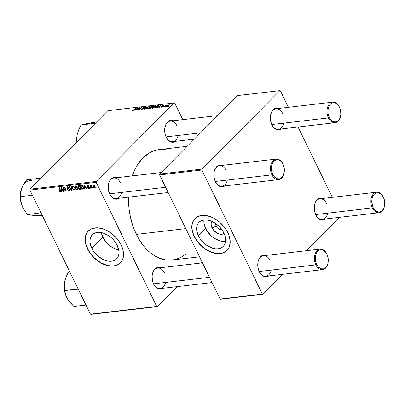 <?xml version="1.0" encoding="UTF-8"?>
<svg xmlns="http://www.w3.org/2000/svg" width="405" height="405" viewBox="0 0 405 405"><rect width="100%" height="100%" fill="white"/><g stroke="black" fill="none" stroke-linecap="round" stroke-linejoin="round"><path stroke-width="0.61" d="M215.83 223.621A4.526 2.992 -135.2 0 0 216.219 226.243L211.987 227.823A8.586 5.675 44.8 0 1 211.947 221.403L211.101 223.681L211.42 226.4L211.987 227.823L216.219 226.243A4.526 2.992 44.8 0 1 215.83 223.621M217.525 224.927L216.219 226.243L217.525 224.927M203.938 220.006A17.091 11.305 -135.2 0 0 205.664 228.562L198.425 235.857A17.091 11.305 44.8 0 1 198.992 222.335A17.091 11.305 44.8 0 1 223.823 232.89L224.952 235.73L225.544 238.51L225.585 241.137L225.069 243.501L224.016 245.516L222.466 247.101L220.487 248.199L218.143 248.766L215.531 248.776L212.746 248.235L207.107 245.597L204.464 243.602L200.04 238.636L198.425 235.857L196.703 230.237L196.663 227.61L197.179 225.246L198.232 223.231L199.781 221.646L201.761 220.548L204.105 219.986L206.717 219.971L209.501 220.512L212.347 221.586L217.784 225.145L222.213 230.111L223.823 232.89A17.091 11.305 44.8 0 1 223.256 246.412A17.091 11.305 44.8 0 1 198.425 235.857L205.664 228.562A17.091 11.305 -135.2 0 0 225.55 241.446M194.997 218.508A22.624 14.96 -135.2 0 0 194.314 236.338L194.177 236.474A22.624 14.96 44.8 0 1 194.927 218.578A22.624 14.96 44.8 0 1 227.797 232.551L224.38 227.104L219.804 222.294L216.305 219.652L212.605 217.581L206.975 215.713L201.695 215.46L197.215 216.852L193.924 219.763L192.097 223.945L191.899 229.038L192.684 232.718L194.177 236.474L197.594 241.922L202.171 246.726L205.669 249.369L211.258 252.239L214.999 253.312L218.589 253.662L221.884 253.277L224.76 252.173L228.055 249.262L229.448 246.594L230.197 241.76L229.291 236.302L227.797 232.551A22.624 14.96 44.8 0 1 227.048 250.447A22.624 14.96 44.8 0 1 194.177 236.474L194.314 236.338A22.624 14.96 -135.2 0 0 227.114 250.376M91.788 248.305A17.091 11.305 44.8 0 1 92.355 234.784A17.091 11.305 44.8 0 1 117.187 245.339L118.908 250.958L118.948 253.586L118.432 255.95L117.379 257.965L115.83 259.549L113.851 260.648L111.507 261.215L108.894 261.225L106.11 260.683L103.265 259.61L97.828 256.051L93.398 251.085L90.659 245.47L90.067 242.686L90.026 240.059L90.543 237.694L91.596 235.68L93.14 234.095L95.124 232.996L97.468 232.429L100.081 232.419L102.865 232.961L108.505 235.599L111.147 237.593L113.537 239.947L117.187 245.339A17.091 11.305 44.8 0 1 116.62 258.861A17.091 11.305 44.8 0 1 91.788 248.305L102.85 237.153L91.788 248.305M101.296 232.591A17.091 11.305 -135.2 0 0 102.85 237.153A17.091 11.305 -135.2 0 0 118.741 249.9L114.331 248.457L111.537 246.893L106.505 242.549L102.85 237.153L101.296 232.591M88.361 230.956A22.624 14.96 -135.2 0 0 87.672 248.786L87.536 248.923A22.624 14.96 44.8 0 1 88.29 231.022A22.624 14.96 44.8 0 1 121.161 245L117.744 239.552L113.167 234.743L107.831 230.992L102.202 228.607L96.749 227.807L91.96 228.658L88.229 231.083L86.503 233.477L85.46 236.393L85.141 239.709L86.047 245.167L87.536 248.923L90.958 254.365L93.904 257.671L99.033 261.817L104.622 264.688L108.363 265.761L113.643 266.009L116.741 265.26L119.369 263.807L122.199 260.44L123.241 257.529L123.439 252.436L122.654 248.751L121.161 245A22.624 14.96 44.8 0 1 120.412 262.896A22.624 14.96 44.8 0 1 87.536 248.923L87.672 248.786A22.624 14.96 -135.2 0 0 120.477 262.825M176.995 125.874A10.343 6.865 83.3 0 0 170.368 121.1A10.343 6.865 83.3 0 0 164.967 127.185A10.343 6.865 -96.7 0 1 170.333 121.105A10.343 6.865 -96.7 0 1 176.995 125.874M166.207 137.173A10.991 7.29 -96.7 0 1 166.177 137.113A10.991 7.29 -96.7 0 1 165.002 127.028A10.991 7.29 -96.7 0 1 173.259 120.766L171.487 120.381L170.065 120.533L168.718 121.105L166.455 123.388L165.62 125.013L164.719 128.917L164.921 133.189L166.207 137.173L168.374 140.272L169.695 141.33L172.54 142.266L173.963 142.109L175.659 141.31A10.991 7.29 -96.7 0 1 166.207 137.173M164.415 272.823A10.343 6.865 83.3 0 0 157.783 268.054A10.343 6.865 83.3 0 0 152.386 274.139A10.343 6.865 -96.7 0 1 157.753 268.059A10.343 6.865 -96.7 0 1 164.415 272.823M153.627 284.128A10.991 7.29 -96.7 0 1 153.596 284.067A10.991 7.29 -96.7 0 1 152.422 273.983A10.991 7.29 -96.7 0 1 160.679 267.715L158.907 267.33L157.484 267.487L154.918 269.021L153.875 270.343L152.452 273.831L152.133 275.871L152.341 280.139L153.627 284.128L155.793 287.221L157.11 288.279L159.96 289.221L161.377 289.064L163.078 288.264A10.991 7.29 -96.7 0 1 153.627 284.128M120.508 182.802A10.343 6.865 83.3 0 0 113.876 178.033A10.343 6.865 83.3 0 0 108.479 184.118A10.343 6.865 -96.7 0 1 113.845 178.033A10.343 6.865 -96.7 0 1 120.508 182.802M109.72 194.101A10.991 7.29 -96.7 0 1 109.689 194.046A10.991 7.29 -96.7 0 1 108.515 183.961A10.991 7.29 -96.7 0 1 116.772 177.694L115 177.309L113.577 177.466L112.231 178.033L109.968 180.316L109.132 181.941L108.226 185.844L108.434 190.117L109.659 193.985L110.712 195.797L113.203 198.258L116.053 199.194L117.47 199.037L119.171 198.237A10.991 7.29 -96.7 0 1 109.72 194.101M185.561 254.284L182.382 256.481L179.04 258.182L175.573 259.372L172.009 260.035L168.389 260.162L164.739 259.762L157.499 257.372L150.579 252.968L147.324 250.057L144.241 246.711L138.728 238.844L134.252 229.67L132.46 224.699L129.848 214.235L129.058 208.838L128.552 197.144A55.591 36.885 83.3 0 0 136.348 234.399L185.779 228.628L136.348 234.399A55.591 36.885 83.3 0 0 172.165 260.015L199.528 256.821M270.094 260.486A10.343 6.865 83.3 0 0 263.463 255.717A10.343 6.865 83.3 0 0 258.061 261.802A10.343 6.865 -96.7 0 1 263.427 255.722A10.343 6.865 -96.7 0 1 270.094 260.486M259.301 271.79A10.991 7.29 -96.7 0 1 259.271 271.73A10.991 7.29 -96.7 0 1 258.096 261.645A10.991 7.29 -96.7 0 1 266.358 255.383L264.581 254.993L263.159 255.15L261.812 255.722L259.549 258.005L258.132 261.498L257.813 263.533L258.015 267.806L259.301 271.79L260.293 273.481L262.789 275.947L265.634 276.883L267.057 276.726L268.753 275.926A10.991 7.29 -96.7 0 1 259.301 271.79M326.582 203.558A10.343 6.865 83.3 0 0 319.95 198.789A10.343 6.865 83.3 0 0 314.553 204.874A10.343 6.865 -96.7 0 1 319.92 198.794A10.343 6.865 -96.7 0 1 326.582 203.558M315.789 214.863A10.991 7.29 -96.7 0 1 315.763 214.802A10.991 7.29 -96.7 0 1 314.584 204.717A10.991 7.29 -96.7 0 1 322.846 198.45L321.069 198.065L319.651 198.222L317.085 199.756L316.037 201.077L314.619 204.565L314.3 206.606L314.508 210.873L315.789 214.863L316.781 216.553L319.277 219.014L322.122 219.956L323.544 219.799L325.245 218.999A10.991 7.29 -96.7 0 1 315.789 214.863M282.675 113.537A10.343 6.865 83.3 0 0 276.043 108.768A10.343 6.865 83.3 0 0 270.646 114.853A10.343 6.865 -96.7 0 1 276.013 108.773A10.343 6.865 -96.7 0 1 282.675 113.537M271.882 124.836A10.991 7.29 -96.7 0 1 271.856 124.78A10.991 7.29 -96.7 0 1 270.677 114.696A10.991 7.29 -96.7 0 1 278.939 108.429L277.162 108.044L275.744 108.201L273.178 109.735L272.13 111.056L270.712 114.544L270.393 116.584L270.601 120.852L271.826 124.72L272.874 126.532L275.37 128.993L278.215 129.929L279.637 129.777L281.338 128.972A10.991 7.29 -96.7 0 1 271.882 124.836M226.182 170.465A10.343 6.865 83.3 0 0 219.556 165.696A10.343 6.865 83.3 0 0 214.154 171.781A10.343 6.865 -96.7 0 1 219.52 165.701A10.343 6.865 -96.7 0 1 226.182 170.465M215.394 181.769A10.991 7.29 -96.7 0 1 215.364 181.708A10.991 7.29 -96.7 0 1 214.189 171.624A10.991 7.29 -96.7 0 1 222.451 165.356L220.674 164.972L219.252 165.129L217.905 165.701L215.642 167.984L214.225 171.472L213.865 175.638L214.108 177.78L215.394 181.769L216.386 183.46L218.882 185.92L221.727 186.862L223.15 186.705L224.846 185.905A10.991 7.29 -96.7 0 1 215.394 181.769M96.258 181.445L29.97 189.181L107.841 110.707L174.13 102.971L96.258 181.445L96.182 182.331L156.71 306.428L90.421 314.164L29.894 190.072L96.182 182.331L156.71 306.428L157.317 306.631L91.029 314.366L157.317 306.631L177.172 286.618L157.317 306.631L156.71 306.428L90.421 314.164L91.029 314.366L90.421 314.164L29.894 190.072L29.97 189.181L29.894 190.072L96.182 182.331L96.258 181.445L174.13 102.971L174.737 103.169L182.776 119.652L174.737 103.169L174.13 102.971L107.841 110.707L29.97 189.181L96.258 181.445M163.018 107.006L163.443 106.652L163.018 107.006M165.377 106.728L165.802 106.378L165.377 106.728M152.574 108.251L154.867 107.173L155.849 105.867L154.675 105.907L153.11 106.773L152.067 107.867L152.574 108.251L155.424 106.682L155.859 105.882L153.971 106.226L152.452 107.345L152.057 108.13L152.574 108.251M157.196 107.684L158.259 106.981L159.454 106.839L158.917 107.482L159.266 107.441L161.195 105.087L156.816 107.73L159.454 106.839L158.917 107.482L159.266 107.441L161.195 105.087L157.196 107.684M150.002 108.525L151.556 107.806L153.024 106.15L151.612 106.206L148.655 108.682L150.002 108.525L151.713 107.664L151.774 107.224L152.822 106.586L152.898 106.09L151.612 106.206L148.655 108.682L150.002 108.525M144.342 109.183L148.205 106.606L144.519 108.859L146.129 106.849L145.775 106.89L143.897 109.239L148.205 106.606L144.519 108.859L146.129 106.849L145.775 106.89L143.897 109.239L144.342 109.183M132.556 110.12L132.465 110.57L133.518 110.287L136.379 107.983L133.458 110.13L132.891 110.281L133.184 109.826L132.805 109.897L132.719 110.57L134.207 109.801L136.379 107.983L133.017 110.287L133.184 109.826L132.805 109.897L132.719 110.57M136.956 110.049L139.447 107.953L138.394 109.882L138.758 109.836L141.72 107.36L138.869 109.502L139.933 107.568L139.568 107.614L136.601 110.089L139.447 107.953L138.394 109.882L141.72 107.36L138.869 109.502L139.933 107.568L139.568 107.614L136.956 110.049M134.182 110.373L135.25 109.664L136.439 109.527L135.903 110.17L136.252 110.13L138.186 107.776L133.802 110.413L135.25 109.664L136.439 109.527L135.903 110.17L136.252 110.13L138.186 107.776L134.182 110.373M141.583 109.537L143.395 108.651L143.567 108.236L142.975 107.892L143.208 107.614L144.114 107.31L144.15 107.735L144.524 107.669L144.803 107.143L143.026 107.517L142.514 108.069L143.021 108.712L141.801 109.259L141.466 109.163L141.73 108.773L141.355 108.839L141.001 109.411L141.375 109.552L143.34 108.702L143.076 107.725L143.998 107.315L144.15 107.735L144.575 107.619L144.286 107.036L142.712 107.786L142.97 108.768L141.887 109.249L141.466 109.117L141.73 108.773L141.355 108.839L141.011 109.436L141.583 109.537M146.98 108.904L149.278 107.821L150.26 106.515L149.086 106.561L147.521 107.421L146.478 108.52L146.98 108.904L149.835 107.335L150.27 106.53L148.382 106.879L146.863 107.998L146.463 108.783L146.98 108.904M161.22 106.718L161.069 107.188L162.162 107.021L162.921 106.444L162.628 105.882L163.736 105.816L163.919 105.477L162.491 105.756L162.096 106.171L162.359 106.733L161.58 107.001L161.63 106.616L161.22 106.718L161.463 107.214L162.795 106.611L162.628 105.882L163.736 105.816L163.468 105.376L162.243 105.958L162.425 106.672L161.701 106.996L161.63 106.616L161.251 106.687L161.463 107.214M155.236 107.912L157.606 106.849L158.649 105.538L157.201 105.553L154.244 108.029L155.834 107.791L158.233 106.307L158.436 105.437L157.201 105.553L154.244 108.029L155.236 107.912M166.921 106.576L168.662 105.74L169.249 104.733L167.756 105.214L166.516 106.338L166.921 106.576L169.082 105.366L168.996 104.733L166.784 105.978L166.921 106.576L166.521 106.485M164.03 106.89L166.865 105.037L165.736 105.457L166.182 105.087L165.827 105.128L163.676 106.93L166.865 105.037L165.736 105.457L166.182 105.087L165.827 105.128L164.03 106.89M168.612 106.353L169.032 105.999L168.612 106.353M192.385 139.355L192.947 140.505L192.385 139.355M201.908 261.691L200.546 263.063L201.908 261.691M90.538 188.168L90.355 187.616L89.996 187.657L90.188 188.209L90.538 188.168L90.355 187.616L89.996 187.657L90.188 188.209L90.538 188.168M92.897 187.895L92.71 187.343L92.355 187.383L92.548 187.935L92.897 187.895L92.71 187.343L92.355 187.383L92.548 187.935L92.897 187.895M80.144 189.434L80.884 188.548L80.529 187.049L79.42 185.728L78.271 185.561L77.861 186.047L77.856 187.019L79.213 189.16L80.144 189.434L80.863 188.715L80.144 189.434L80.615 189.216L80.529 187.049L78.545 185.49L77.826 186.184L78.185 187.92L80.144 189.434M84.716 188.852L84.62 187.763L85.814 187.621L86.432 188.649L86.786 188.608L84.468 184.852L84.037 184.903L84.336 188.892L84.716 188.852L84.62 187.763L85.814 187.621L86.432 188.649L86.786 188.608L84.468 184.852L84.037 184.903L84.336 188.892L84.716 188.852M77.517 189.687L77.907 188.391L77.112 187.672L77.122 186.69L76.236 185.88L74.879 185.971L76.17 189.849L76.702 189.312L76.17 189.849L77.856 189.55L77.998 188.619L77.112 187.672L77.233 186.973L76.763 186.178L74.879 185.971L76.17 189.849L77.517 189.687L78.059 189.145L77.517 189.687L77.897 189.515M71.862 190.35L71.472 186.366L71.098 186.411L71.432 189.823L69.397 186.609L69.042 186.649L71.417 190.401L71.862 190.35L71.472 186.366L71.098 186.411L71.432 189.823L69.397 186.609L69.042 186.649L71.417 190.401L71.862 190.35M60.289 191.752L60.725 191.317L60.289 191.752L60.593 190.588L59.646 187.748L59.292 187.788L60.203 190.532L60.482 190.254L60.097 191.307L59.054 190.644L59.899 191.712L60.72 191.347L59.646 187.748L59.292 187.788L60.315 191.13L59.93 191.292L59.378 190.552L59.054 190.644L60.289 191.752L60.593 191.626M64.471 191.211L63.367 187.93L65.909 191.044L66.278 191.003L64.987 187.125L64.633 187.166L65.742 190.456L63.205 187.333L62.836 187.378L64.117 191.251L64.471 191.211L63.367 187.93L65.909 191.044L66.278 191.003L64.987 187.125L64.633 187.166L65.742 190.456L63.205 187.333L62.836 187.378L64.117 191.251L64.471 191.211M61.702 191.535L61.606 190.446L62.8 190.309L63.418 191.337L63.772 191.292L61.454 187.535L61.023 187.586L61.322 191.58L61.702 191.535L61.606 190.446L62.8 190.309L63.418 191.337L63.772 191.292L61.454 187.535L61.023 187.586L61.322 191.58L61.702 191.535M67.498 186.781L67.053 187.9L67.321 187.626L67.053 187.9L67.853 188.69L68.172 188.371L67.853 188.69L68.41 188.912L68.734 188.588L68.41 188.912L69.083 189.231L69.331 188.978L69.336 189.55L69.579 189.307L68.966 190.269L67.488 189.55L69.351 190.679L69.807 190.142L69.574 189.302L67.326 187.657L67.772 187.221L68.728 187.935L69.063 187.854L68.896 187.55L67.701 186.771L66.911 187.292L67.387 188.36L69.336 189.55L69.356 190.061L68.87 190.274L67.488 189.55L68.561 190.659L69.159 190.72L69.817 190.056L69.159 190.72L69.635 190.512L69.665 189.474L67.392 187.834L67.706 187.226L69.063 187.854L67.498 186.781L67.063 186.958M74.555 190.087L75.295 189.201L74.94 187.702L73.832 186.381L72.682 186.214L72.272 186.7L72.267 187.672L73.624 189.813L74.555 190.087L75.269 189.368L74.555 190.087L75.026 189.869L74.94 187.702L72.951 186.143L72.237 186.837L72.596 188.573L74.555 190.087M89.039 188.396L89.47 187.5L87.814 186.275L88.295 185.551L87.996 185.849L89.049 186.249L87.844 185.505L87.495 186.376L87.769 186.103L87.495 186.376L88.482 187.115L88.741 186.857L88.482 187.115L88.948 187.338L89.176 187.11L89.135 187.571L89.373 187.333L88.887 188.047L87.723 187.505L88.396 188.274L89.318 188.32L89.54 187.672L87.814 186.275L87.996 185.849L89.049 186.249L88.827 185.915L87.642 185.556L87.571 186.518L89.191 187.758L88.751 188.047L88.047 187.414L87.748 187.555L89.039 188.396L89.439 188.229M83.253 188.922L83.238 186.644L81.764 185.222L80.468 185.318L81.759 189.196L82.291 188.664L81.759 189.196L83.4 188.801L83.496 187.297L82.225 185.404L80.468 185.318L81.759 189.196L82.757 189.079L83.607 188.224L82.757 189.079L83.374 188.821M94.497 187.758C95.14 187.459 95.226 186.847 94.75 185.92L93.368 184.857C92.699 185.161 92.618 185.789 93.125 186.751L93.378 186.497L93.125 186.751L94.497 187.758L94.967 187.419L94.876 186.214L93.98 185.009L92.942 185.08L92.887 186.148L93.702 187.495L94.497 187.758L95.028 187.226L94.846 187.591M91.064 185.125L90.801 185.814L91.358 185.252L90.801 185.814L90.609 185.232L90.254 185.272L91.196 188.092L91.55 188.052L90.993 186.153L91.353 185.201L90.907 185.222L90.801 185.814L90.609 185.232L90.254 185.272L91.196 188.092L91.55 188.052L91.186 186.923L91.353 185.201L90.933 185.191M96.127 187.515L95.945 186.963L95.585 187.004L95.777 187.555L96.127 187.515L95.945 186.963L95.585 187.004L95.777 187.555L96.127 187.515M201.938 169.108L159.666 174.044L237.532 95.57L279.804 90.634L201.938 169.108L201.862 169.999L262.384 294.091L220.112 299.027L159.59 174.93L201.862 169.999L262.384 294.091L262.992 294.293L220.72 299.229L262.992 294.293L282.847 274.281L262.992 294.293L262.384 294.091L220.112 299.027L220.72 299.229L220.112 299.027L159.59 174.93L159.666 174.044L159.59 174.93L201.862 169.999L201.938 169.108L279.804 90.634L280.412 90.836L288.451 107.32L280.412 90.836L279.804 90.634L237.532 95.57L159.666 174.044L201.938 169.108M298.06 127.023L332.358 197.341L298.06 127.023M339.339 217.353L306.22 250.725L339.339 217.353M327.944 263.245L327.427 264.89L325.772 267.487L323.509 268.839L320.983 268.748L318.578 267.219L317.54 265.979L315.986 262.794L315.53 260.967L315.353 257.2L316.148 253.758L316.882 252.325L318.882 250.31L321.322 249.667L323.838 250.493L326.035 252.664L326.911 254.158A9.695 6.434 -96.7 0 1 326.936 254.213A9.695 6.434 -96.7 0 1 327.974 263.108A9.695 6.434 -96.7 0 1 322.932 268.95A9.695 6.434 -96.7 0 1 316.664 264.485L315.844 264.885A10.343 6.865 -96.7 0 1 320.112 249.105A10.343 6.865 -96.7 0 1 326.774 253.874A10.343 6.865 -96.7 0 1 326.825 253.981A10.343 6.865 83.3 0 0 326.8 253.93A10.343 6.865 83.3 0 0 326.774 253.874L328.045 257.676L327.944 263.245A10.343 6.865 -96.7 0 1 322.507 269.654L265.827 276.266A10.343 6.865 -96.7 0 1 259.205 271.588A10.343 6.865 83.3 0 0 265.857 276.266A10.343 6.865 83.3 0 0 271.213 270.094M340.524 116.311A10.343 6.865 -96.7 0 1 335.092 122.7L278.407 129.316A10.343 6.865 -96.7 0 1 271.785 124.634A10.343 6.865 83.3 0 0 278.443 129.311A10.343 6.865 83.3 0 0 283.794 123.145M284.037 173.239A10.343 6.865 -96.7 0 1 278.6 179.628L221.92 186.244A10.343 6.865 -96.7 0 1 215.298 181.561A10.343 6.865 83.3 0 0 221.95 186.239A10.343 6.865 83.3 0 0 227.306 180.073M384.431 206.332A10.343 6.865 -96.7 0 1 378.999 212.721L322.314 219.338A10.343 6.865 -96.7 0 1 315.692 214.655A10.343 6.865 83.3 0 0 322.35 219.338A10.343 6.865 83.3 0 0 327.701 213.167M187.166 146.327L159.276 149.582A55.591 36.885 83.3 0 0 132.263 175.886L135.351 168.602L137.599 164.663L142.894 157.99L149.06 153.115L152.401 151.414L155.869 150.225L159.433 149.566M163.058 149.435L166.708 149.84M212.073 282.543L160.152 288.603A10.343 6.865 -96.7 0 1 153.525 283.92A10.343 6.865 83.3 0 0 160.183 288.598A10.343 6.865 83.3 0 0 165.539 282.432M168.166 192.522L116.245 198.582A10.343 6.865 -96.7 0 1 109.618 193.899A10.343 6.865 83.3 0 0 116.275 198.577A10.343 6.865 83.3 0 0 121.632 192.41M194.304 139.133L172.732 141.654A10.343 6.865 -96.7 0 1 166.111 136.971A10.343 6.865 83.3 0 0 172.763 141.649A10.343 6.865 83.3 0 0 178.119 135.478M87.419 232.075L86.027 234.738L85.349 237.872L85.399 241.345L86.184 245.03L88.665 250.644L91.095 254.229L94.041 257.534L97.387 260.425L101.002 262.794L106.636 265.174L110.322 265.888L113.78 265.872L116.878 265.123L119.505 263.67M194.061 219.626L192.669 222.294L191.985 225.423L192.036 228.896L192.82 232.581L194.314 236.338L196.445 240.013L200.677 245.086L204.024 247.976L207.638 250.346L211.395 252.097L215.136 253.176L218.72 253.525L222.021 253.14L226.142 251.221M203.907 220.315L203.943 222.942L205.664 228.562L207.279 231.341L211.704 236.307L214.346 238.302L219.991 240.94L222.77 241.481L225.382 241.466M224.086 233.452L221.889 234.308L220.578 234.313L217.753 233.503L213.82 230.531L211.987 227.823A8.586 5.675 44.8 0 0 224.086 233.452M221.844 229.584A4.526 2.992 44.8 0 1 216.219 226.243A4.526 2.992 -135.2 0 0 221.844 229.584M64.395 190.978L64.117 191.251L64.395 190.978M66.005 190.188L65.742 190.456L66.005 190.188M65.666 189.155L65.382 189.439L65.666 189.155M66.197 190.755L65.909 191.044L66.197 190.755M61.671 191.226L61.322 191.58L61.671 191.226M62.137 189.915L61.606 190.446L62.137 189.915M61.58 189.98L61.601 187.778L61.393 187.986L61.945 188.922L62.167 188.7L61.945 188.922L62.532 189.869L62.755 189.646L61.58 189.98L61.393 187.986L62.532 189.869L61.58 189.98M69.751 189.677L68.966 190.269M68.977 187.682L68.728 187.935L68.977 187.682M68.075 186.852L67.706 187.226L68.075 186.852M67.392 187.834L67.706 187.226M71.827 189.985L71.417 190.401L71.827 189.985M71.776 189.474L71.432 189.823L71.776 189.474M71.695 188.654L71.336 189.019L71.695 188.654M72.849 188.32L72.596 188.573L72.849 188.32M72.915 186.148L72.237 186.837L72.915 186.148M72.956 188.553L72.652 187.095L73.523 186.224L73.153 186.589L74.571 187.702L74.814 187.459L74.571 187.702C75.057 188.649 74.986 189.297 74.363 189.641L72.956 188.553L72.672 187.798L72.652 187.095L73.158 186.589L73.983 186.913L74.803 188.305L74.758 189.383L73.958 189.575L72.956 188.553M75.289 188.872L74.363 189.641M75.791 187.591L75.386 186.381L75.907 185.855L75.386 186.381L76.373 185.92L75.983 186.31L76.783 186.745L77.021 186.502L76.849 187.297L77.218 186.923L75.791 187.591L75.386 186.381L76.363 186.325L76.844 186.892L76.849 187.297L75.791 187.591M76.373 189.353L75.938 188.041L76.469 187.505L75.938 188.041L76.682 187.955L77.274 187.353L76.682 187.955L77.552 188.421L77.79 188.183L77.365 189.216L76.373 189.353L75.938 188.041L77.223 188.031L77.623 188.983L76.373 189.353M78.008 188.639L77.365 189.216M76.849 187.297L76.358 187.525M89.135 187.571L88.887 188.047M87.844 185.505L87.51 185.647M87.814 186.275L87.996 185.849M84.685 188.538L84.336 188.892L84.685 188.538M85.146 187.231L84.62 187.763L85.146 187.231M84.594 187.292L84.615 185.09L84.407 185.298L84.959 186.239L85.182 186.011L84.959 186.239L85.546 187.181L85.769 186.963L84.594 187.292L84.407 185.298L85.546 187.181L84.594 187.292M81.962 188.7L80.975 185.728L81.496 185.206L80.975 185.728L81.896 185.252L81.486 185.672L82.23 185.409L81.957 185.682L82.878 186.659L83.121 186.416L83.025 188.426L81.962 188.7L80.975 185.728L82.164 185.773L83.045 187.049L83.071 188.376L81.962 188.7M78.438 187.667L78.185 187.92L78.438 187.667M78.504 185.495L77.826 186.184L78.504 185.495M78.545 187.9L78.241 186.442L79.112 185.571L78.742 185.935L80.16 187.049L80.403 186.806L80.16 187.049C80.646 187.996 80.575 188.644 79.952 188.988L78.545 187.9L78.261 187.145L78.241 186.442L78.747 185.935L79.572 186.26L80.392 187.657L80.352 188.73L79.547 188.922L78.545 187.9M80.878 188.219L79.952 188.988M93.368 184.857L92.993 185.024M93.454 186.67L93.803 184.923L93.525 185.206L94.4 185.961L94.638 185.718L94.33 187.414L93.352 186.447L93.246 185.409L93.788 185.257L94.4 185.961L94.633 187.075L94.066 187.363L93.454 186.67M95.028 186.801L94.33 187.414M92.821 187.662L92.548 187.935L92.821 187.662M90.462 187.935L90.188 188.209L90.462 187.935M96.051 187.282L95.777 187.555L96.051 187.282M72.652 187.095L73.158 186.589M78.241 186.442L78.747 185.935M139.735 107.958L139.568 107.614L139.735 107.958M139.234 108.92L139.067 108.575L139.234 108.92M139.588 108.241L139.447 107.953L139.588 108.241M137.902 108.12L137.756 107.826L137.902 108.12M135.721 109.36L137.66 108.069L136.784 109.482L135.721 109.36L135.832 109.598L135.721 109.36L137.66 108.069L136.672 109.249L135.721 109.36M141.477 109.092L141.355 108.839L141.477 109.092M141.887 109.249L141.466 109.117M141.522 109.223L141.669 109.522M142.712 107.786L143.218 108.818L142.712 107.786L142.585 108.262M142.833 108.388L143.087 108.565M144.575 107.619L144.798 107.138L144.286 107.036L144.575 107.619M143.998 107.315L144.205 107.679M142.995 107.927L143.36 108.682L143.076 107.725M143.527 108.479L143.345 108.11L143.527 108.479M150.068 107.077L149.739 106.399L150.068 107.077M149.45 106.682L149.83 106.859L149.612 107.548L147.385 108.818L146.954 108.565L147.197 107.968L148.594 106.966L149.45 106.682L149.511 107.35L147.288 108.621L147.197 107.968L148.473 107.031L149.45 106.682L150.002 107.158M147.288 108.621L146.919 108.52L147.096 108.889M152.741 106.657L152.472 106.105L152.741 106.657M152.822 106.586L152.898 106.09M151.713 107.664L151.774 107.224M150.701 107.224L151.622 106.454L152.219 106.383L152.548 106.819L151.268 107.158L151.394 107.416L150.701 107.224L150.812 107.462L151.622 106.454L152.219 106.383L152.3 106.778L150.701 107.224M149.354 108.353L150.351 107.517L151.095 107.431L151.46 107.882L150.007 108.277L150.118 108.505L149.354 108.353L149.47 108.586L150.351 107.517L151.095 107.431L151.268 107.791L149.354 108.353M152.219 106.383L152.462 106.636M161.509 107.209L161.251 106.687L161.509 107.209M161.701 106.996L161.63 106.616M162.618 106.763L162.243 105.958M163.691 105.826L163.468 105.376L163.691 105.826M163.736 105.816L163.468 105.376M163.235 105.599L163.372 105.872M162.557 106.09L162.805 106.596M160.912 105.432L160.77 105.138L160.912 105.432M158.73 106.677L160.674 105.381L159.798 106.793L158.73 106.677L158.846 106.91L158.73 106.677L160.674 105.381L159.686 106.566L158.73 106.677M158.193 105.766L158.041 105.457L158.193 105.766M158.623 105.811L158.436 105.437L158.623 105.811M158.117 105.73L157.996 106.53L155.5 107.872L154.943 107.7L157.211 105.801L158.117 105.73L157.899 106.333L154.943 107.7L155.059 107.932L157.211 105.801L158.117 105.73L158.385 106.145M155.039 106.029L155.424 106.206L155.201 106.895L152.974 108.17L152.786 107.315L154.563 106.15L155.039 106.029L155.1 106.697L152.543 107.917L152.452 107.345L152.569 107.583L153.971 106.226L155.039 106.029L155.591 106.505M155.662 106.424L155.328 105.745L155.662 106.424M152.877 107.968L152.508 107.867L152.685 108.236M167.144 106.358L166.784 105.978L166.921 106.262L168.763 104.951L168.829 105.604L167.144 106.358L167.305 105.766L168.763 104.951L168.738 105.406L167.933 106.029L167.144 106.358L167.159 105.907M169.229 105.209L168.996 104.733L169.229 105.209M169.381 104.824L168.996 104.733M151.095 107.431L151.47 107.436L151.369 107.695M168.763 104.951L168.738 105.406M322.507 269.654A10.343 6.865 -96.7 0 1 315.844 264.885A10.343 6.865 83.3 0 0 322.532 269.649A10.343 6.865 83.3 0 0 327.908 263.417L327.974 263.108M315.844 264.885L259.165 271.502L315.844 264.885L316.664 264.485A9.695 6.434 -96.7 0 1 317.809 251.161A9.695 6.434 -96.7 0 1 326.911 254.158L326.774 253.874A10.343 6.865 83.3 0 0 317.059 250.67A10.343 6.865 83.3 0 0 315.844 264.885M209.517 277.298L153.49 283.839L209.517 277.298M378.999 212.721A10.343 6.865 -96.7 0 1 372.332 207.957A10.343 6.865 -96.7 0 1 376.599 192.178A10.343 6.865 -96.7 0 1 383.262 196.941A10.343 6.865 -96.7 0 1 383.317 197.053A10.343 6.865 83.3 0 0 383.287 196.997A10.343 6.865 83.3 0 0 383.262 196.941L383.403 197.23A9.695 6.434 -96.7 0 1 383.429 197.286A9.695 6.434 -96.7 0 1 384.466 206.18A9.695 6.434 -96.7 0 1 379.424 212.023A9.695 6.434 -96.7 0 1 373.157 207.557L372.332 207.957A10.343 6.865 83.3 0 0 379.019 212.721A10.343 6.865 83.3 0 0 384.396 206.489L384.466 206.18M372.332 207.957L315.657 214.574L372.332 207.957L373.157 207.557L374.033 209.051L376.23 211.223L378.741 212.053L379.996 211.911L382.259 210.559L383.92 207.962L384.715 204.515L384.537 200.748L383.403 197.23L381.49 194.501L379.085 192.972L376.559 192.876L374.296 194.228L373.375 195.392L372.119 198.475L371.805 202.151L373.157 207.557A9.695 6.434 -96.7 0 1 374.296 194.228A9.695 6.434 -96.7 0 1 383.403 197.23L383.262 196.941A10.343 6.865 83.3 0 0 373.552 193.742A10.343 6.865 83.3 0 0 372.332 207.957M278.6 179.628A10.343 6.865 -96.7 0 1 271.937 174.864L272.757 174.464A9.695 6.434 -96.7 0 1 273.901 161.134A9.695 6.434 -96.7 0 1 283.004 164.136L282.867 163.848A10.343 6.865 83.3 0 0 273.152 160.648A10.343 6.865 83.3 0 0 271.937 174.864A10.343 6.865 -96.7 0 1 276.2 159.084A10.343 6.865 -96.7 0 1 282.867 163.848A10.343 6.865 -96.7 0 1 282.918 163.959A10.343 6.865 83.3 0 0 282.892 163.903A10.343 6.865 83.3 0 0 282.867 163.848L281.09 161.408L278.691 159.874L276.164 159.783L273.901 161.134L272.241 163.731L271.446 167.179L271.623 170.945L272.757 174.464L274.671 177.193L277.076 178.721L279.602 178.818L281.865 177.466L283.52 174.869L284.32 171.421L284.138 167.655L283.004 164.136A9.695 6.434 -96.7 0 1 283.029 164.187A9.695 6.434 -96.7 0 1 284.067 173.087A9.695 6.434 -96.7 0 1 279.025 178.929A9.695 6.434 -96.7 0 1 272.757 174.464L271.937 174.864L215.257 181.481L271.937 174.864A10.343 6.865 83.3 0 0 278.625 179.628A10.343 6.865 83.3 0 0 284.001 173.396L284.067 173.087M109.583 193.813L165.61 187.272L109.583 193.813M335.092 122.7A10.343 6.865 -96.7 0 1 328.425 117.936L329.25 117.536A9.695 6.434 -96.7 0 1 330.389 104.206A9.695 6.434 -96.7 0 1 339.496 107.209L339.355 106.92A10.343 6.865 83.3 0 0 329.645 103.72A10.343 6.865 83.3 0 0 328.425 117.936A10.343 6.865 -96.7 0 1 332.692 102.156A10.343 6.865 -96.7 0 1 339.355 106.92A10.343 6.865 -96.7 0 1 339.41 107.031A10.343 6.865 83.3 0 0 339.38 106.976A10.343 6.865 83.3 0 0 339.355 106.92L340.625 110.727L340.808 114.493L340.008 117.936L338.352 120.533L336.089 121.89L333.563 121.794L331.163 120.265L329.25 117.536L328.116 114.018L327.934 110.246L328.733 106.804L330.389 104.206L332.652 102.855L335.178 102.946L337.578 104.475L339.496 107.209A9.695 6.434 -96.7 0 1 339.522 107.259A9.695 6.434 -96.7 0 1 340.559 116.159A9.695 6.434 -96.7 0 1 335.517 122.001A9.695 6.434 -96.7 0 1 329.25 117.536L328.425 117.936L271.745 124.548L328.425 117.936A10.343 6.865 83.3 0 0 335.112 122.695A10.343 6.865 83.3 0 0 340.489 116.468L340.559 116.159M166.07 136.885L200.526 132.865L166.07 136.885M68.475 300.429L67.351 298.728L70.227 302.667L73.918 306.443L85.966 305.036L73.918 306.443L68.683 300.743L66.319 296.708L64.628 290.562L78.099 288.897L78.19 289.185A20.073 13.319 -96.7 0 1 78.165 289.038A20.073 13.319 83.3 0 0 78.19 289.185L64.628 290.562L64.203 286.102L64.633 281.47L66.131 276.742L68.486 271.927L69.746 271.78L68.486 271.927L66.131 276.742L64.294 283.632L64.466 290.415L66.577 297.27A17.491 11.603 83.3 0 1 66.567 297.25A17.491 11.603 83.3 0 1 64.633 281.47L64.694 281.202A17.491 11.603 83.3 0 0 64.633 281.47L64.714 281.111M67.351 298.728L65.559 294.693L64.628 290.562L64.203 286.102L64.633 281.47M30.881 215.126L36.349 215.627L42.348 215.602L34.283 215.531L27.58 214.604L40.945 212.822A20.073 13.319 83.3 0 0 41.032 212.903A20.073 13.319 -96.7 0 1 40.945 212.822L27.58 214.604L24.406 210.311L22.052 205.846A17.491 11.603 83.3 0 0 22.66 207.223A17.491 11.603 83.3 0 0 22.675 207.264L22.66 207.223M33.934 215.384L27.58 214.604L24.406 210.311L22.052 205.846L20.513 199.042L20.361 196.643L32.415 195.235L20.361 196.643L20.539 192.608L22.523 186.295L26.644 179.82L40.095 178.251L26.644 179.82L23.698 184.169L21.581 188.452L20.392 194.577L20.776 201.29L22.67 207.254M40.799 178.271L40.095 178.251L40.049 179.025L40.019 178.448A20.073 13.319 -96.7 0 1 40.257 178.261L40.019 178.448A20.073 13.319 83.3 0 1 40.257 178.261L40.799 178.271M20.792 191.145L20.29 194.754L20.412 199.295L22.052 205.846A17.491 11.603 83.3 0 1 20.787 191.175L20.923 190.568M31.474 180.615A17.491 11.603 83.3 0 0 21.581 188.452M77.294 134.156L76.864 136.885L76.99 141.796L76.783 139.148L77.218 134.516A17.491 11.603 83.3 0 0 76.854 141.937L76.732 138.92L77.218 134.516L78.712 129.792L81.066 124.973L94.517 123.403L94.557 124.092L94.471 123.626A20.073 13.319 -96.7 0 1 94.674 123.373L81.066 124.973L87.531 123.454L96.709 121.925L84.255 124.279M95.403 123.241L94.674 123.373A20.073 13.319 83.3 0 0 94.471 123.626L95.403 123.241M87.227 123.657L81.066 124.973L78.712 129.792L77.274 134.247A17.491 11.603 83.3 0 0 77.218 134.516M164.931 127.337L165.002 127.028M166.04 136.829L166.177 137.113M152.351 274.291L152.422 273.983M153.46 283.783L153.596 284.067M108.444 184.27L108.515 183.961M109.552 193.757L109.689 194.046M111.876 178.266L161.19 172.51M258.031 261.954L258.096 261.645M259.134 271.446L259.271 271.73M314.518 205.026L314.584 204.717M315.627 214.518L315.763 214.802M270.611 115.005L270.677 114.696M271.72 124.497L271.856 124.78M214.118 171.933L214.189 171.624M215.227 181.425L215.364 181.708M60.259 191.231L60.659 190.826M67.407 187.343L67.939 186.811M72.834 186.74L73.391 186.178M76.803 187.363L77.223 186.938M89.12 187.95L89.505 187.566M87.834 185.92L88.224 185.525M83.025 188.426L83.602 187.844M78.423 186.087L78.98 185.525M93.322 185.298L93.727 184.893M132.835 110.246L132.972 110.519M141.472 109.178L141.644 109.527M143.081 108.545L143.218 108.818M144.342 107.391L144.484 107.679M142.98 107.912L143.36 108.687M152.574 106.409L152.71 106.687M151.495 107.462L151.632 107.74M161.443 106.94L161.57 107.198M162.526 106.049L162.795 106.606M168.971 105.006L169.123 105.325M166.931 106.302L167.052 106.555M326.8 253.93L326.936 254.213M320.112 249.105L263.427 255.722M202.465 262.84L157.753 268.059M383.287 196.997L383.429 197.286M319.92 198.794L376.599 192.178M219.52 165.701L276.2 159.084M282.892 163.903L283.029 164.187M332.692 102.156L276.013 108.773M217.677 115.582L170.333 121.105M339.38 106.976L339.522 107.259"/></g></svg>
